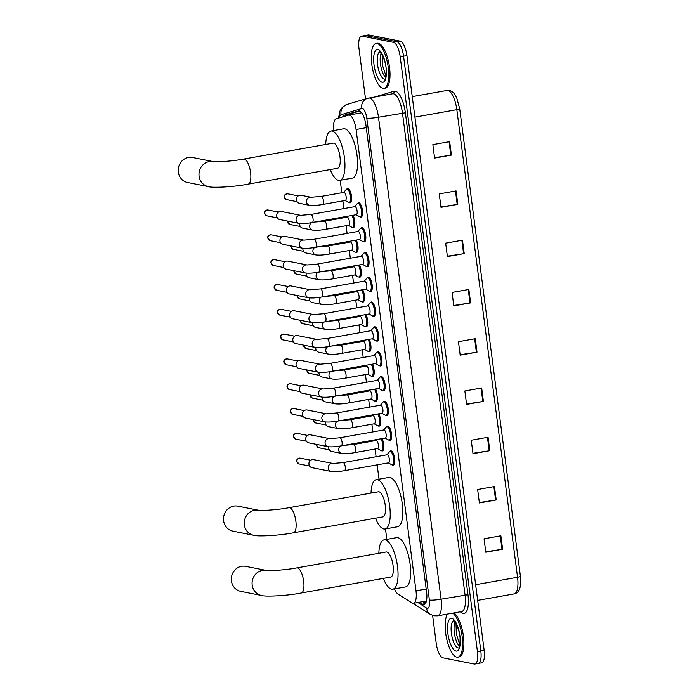 <?xml version="1.0" encoding="UTF-8"?>
<svg xmlns="http://www.w3.org/2000/svg" width="699" height="699" viewBox="0 0 699 699"><rect width="100%" height="100%" fill="white"/><g stroke="black" fill="none" stroke-linecap="round" stroke-linejoin="round"><path stroke-width="1.05" d="M382.047 438.605A7.287 2.525 79.9 0 1 383.873 446.268A7.287 2.525 79.9 0 1 382.362 450.96A7.287 2.525 79.9 0 1 382.012 450.96A7.287 2.525 79.9 0 1 381.409 450.672M378.823 413.791A7.287 2.525 79.9 0 1 380.649 421.453A7.287 2.525 79.9 0 1 379.138 426.154A7.287 2.525 79.9 0 1 378.788 426.145A7.287 2.525 79.9 0 1 378.194 425.857A6.833 2.368 79.9 0 1 377.888 425.848A6.833 2.368 79.9 0 1 377.521 425.7L374.175 423.795M375.608 388.976A7.287 2.525 79.9 0 1 377.425 396.639A7.287 2.525 79.9 0 1 375.913 401.34A7.287 2.525 79.9 0 1 375.573 401.331A7.287 2.525 79.9 0 1 374.97 401.043M372.384 364.17A7.287 2.525 79.9 0 1 374.21 371.824A7.287 2.525 79.9 0 1 372.689 376.525A7.287 2.525 79.9 0 1 372.349 376.516A7.287 2.525 79.9 0 1 371.746 376.228M369.159 339.356A7.287 2.525 79.9 0 1 370.986 347.01A7.287 2.525 79.9 0 1 369.465 351.711A7.287 2.525 79.9 0 1 369.124 351.702A7.287 2.525 79.9 0 1 368.522 351.414M365.935 314.541A7.287 2.525 79.9 0 1 367.761 322.195A7.287 2.525 79.9 0 1 366.241 326.896A7.287 2.525 79.9 0 1 365.9 326.887A7.287 2.525 79.9 0 1 365.297 326.599A6.833 2.368 79.9 0 1 365 326.59A6.833 2.368 79.9 0 1 364.633 326.45L361.287 324.537M362.711 289.727A7.287 2.525 79.9 0 1 364.537 297.39A7.287 2.525 79.9 0 1 363.026 302.082A7.287 2.525 79.9 0 1 362.676 302.073A7.287 2.525 79.9 0 1 362.073 301.785A6.833 2.368 79.9 0 1 361.776 301.776A6.833 2.368 79.9 0 1 361.409 301.636L358.063 299.731M359.487 264.912A7.287 2.525 79.9 0 1 361.313 272.575A7.287 2.525 79.9 0 1 359.802 277.267A7.287 2.525 79.9 0 1 359.452 277.267A7.287 2.525 79.9 0 1 358.858 276.97M356.272 240.098A7.287 2.525 79.9 0 1 358.089 247.761A7.287 2.525 79.9 0 1 356.577 252.453A7.287 2.525 79.9 0 1 356.228 252.453A7.287 2.525 79.9 0 1 355.634 252.164M353.047 215.283A7.287 2.525 79.9 0 1 354.874 222.946A7.287 2.525 79.9 0 1 353.353 227.638A7.287 2.525 79.9 0 1 353.012 227.638A7.287 2.525 79.9 0 1 352.41 227.35A6.833 2.368 79.9 0 1 352.113 227.341A6.833 2.368 79.9 0 1 351.737 227.192L348.39 225.288M346.791 189.088A7.287 2.525 79.9 0 1 347.578 188.485A7.287 2.525 79.9 0 1 347.927 188.494A7.287 2.525 79.9 0 1 351.422 195.694A7.287 2.525 79.9 0 1 350.129 202.832A7.287 2.525 79.9 0 1 349.788 202.824A7.287 2.525 79.9 0 1 349.185 202.535A6.833 2.368 79.9 0 1 348.888 202.527A6.833 2.368 79.9 0 1 348.513 202.378L345.175 200.473M386.765 426.67A7.287 2.525 79.9 0 1 387.552 426.067A7.287 2.525 79.9 0 1 387.901 426.075A7.287 2.525 79.9 0 1 391.396 433.275A7.287 2.525 79.9 0 1 390.103 440.414A7.287 2.525 79.9 0 1 389.762 440.405A7.287 2.525 79.9 0 1 389.16 440.117A6.833 2.368 79.9 0 1 388.862 440.108A6.833 2.368 79.9 0 1 388.495 439.959L385.149 438.055M383.55 401.855A7.287 2.525 79.9 0 1 384.336 401.252A7.287 2.525 79.9 0 1 384.677 401.261A7.287 2.525 79.9 0 1 388.181 408.469A7.287 2.525 79.9 0 1 386.888 415.599A7.287 2.525 79.9 0 1 386.538 415.59A7.287 2.525 79.9 0 1 385.935 415.302M377.268 380.361L379.749 377.416A6.833 2.368 79.9 0 1 380.352 377.041A7.287 2.525 79.9 0 1 381.112 376.438A7.287 2.525 79.9 0 1 381.453 376.446A7.287 2.525 79.9 0 1 384.957 383.655A7.287 2.525 79.9 0 1 383.664 390.785A7.287 2.525 79.9 0 1 383.314 390.776A7.287 2.525 79.9 0 1 382.72 390.488M374.044 355.546L376.525 352.602A6.833 2.368 79.9 0 1 377.128 352.226A7.287 2.525 79.9 0 1 377.888 351.623A7.287 2.525 79.9 0 1 378.229 351.632A7.287 2.525 79.9 0 1 381.733 358.84A7.287 2.525 79.9 0 1 380.439 365.97A7.287 2.525 79.9 0 1 380.09 365.961A7.287 2.525 79.9 0 1 379.496 365.673A6.833 2.368 79.9 0 1 379.199 365.664A6.833 2.368 79.9 0 1 378.823 365.525L375.477 363.62M386.931 454.804L389.422 451.86A6.833 2.368 79.9 0 1 390.016 451.475A7.287 2.525 79.9 0 1 390.776 450.881A7.287 2.525 79.9 0 1 391.125 450.89A7.287 2.525 79.9 0 1 394.62 458.09A7.287 2.525 79.9 0 1 393.327 465.228A7.287 2.525 79.9 0 1 392.987 465.219A7.287 2.525 79.9 0 1 392.384 464.931A6.833 2.368 79.9 0 1 392.087 464.922A6.833 2.368 79.9 0 1 391.72 464.774L388.373 462.869M373.878 327.42A7.287 2.525 79.9 0 1 374.664 326.817A7.287 2.525 79.9 0 1 375.014 326.817A7.287 2.525 79.9 0 1 378.509 334.026A7.287 2.525 79.9 0 1 377.215 341.156A7.287 2.525 79.9 0 1 376.875 341.156A7.287 2.525 79.9 0 1 376.272 340.859A6.833 2.368 79.9 0 1 375.975 340.85A6.833 2.368 79.9 0 1 375.599 340.71L372.252 338.805M370.653 302.606A7.287 2.525 79.9 0 1 371.44 302.003A7.287 2.525 79.9 0 1 371.789 302.003A7.287 2.525 79.9 0 1 375.284 309.211A7.287 2.525 79.9 0 1 373.991 316.341A7.287 2.525 79.9 0 1 373.65 316.341A7.287 2.525 79.9 0 1 373.048 316.053M367.429 277.791A7.287 2.525 79.9 0 1 368.216 277.188A7.287 2.525 79.9 0 1 368.565 277.188A7.287 2.525 79.9 0 1 372.06 284.397A7.287 2.525 79.9 0 1 370.767 291.527A7.287 2.525 79.9 0 1 370.426 291.527A7.287 2.525 79.9 0 1 369.823 291.238M364.214 252.977A7.287 2.525 79.9 0 1 365 252.374A7.287 2.525 79.9 0 1 365.341 252.383A7.287 2.525 79.9 0 1 368.845 259.582A7.287 2.525 79.9 0 1 367.552 266.712A7.287 2.525 79.9 0 1 367.202 266.712A7.287 2.525 79.9 0 1 366.599 266.424M360.99 228.162A7.287 2.525 79.9 0 1 361.776 227.559A7.287 2.525 79.9 0 1 362.117 227.568A7.287 2.525 79.9 0 1 365.621 234.768A7.287 2.525 79.9 0 1 364.328 241.906A7.287 2.525 79.9 0 1 363.978 241.898A7.287 2.525 79.9 0 1 363.384 241.609A6.833 2.368 79.9 0 1 363.078 241.601A6.833 2.368 79.9 0 1 362.711 241.452L359.365 239.547M357.766 203.348A7.287 2.525 79.9 0 1 358.552 202.745A7.287 2.525 79.9 0 1 358.893 202.754A7.287 2.525 79.9 0 1 362.397 209.953A7.287 2.525 79.9 0 1 361.103 217.092A7.287 2.525 79.9 0 1 360.754 217.083A7.287 2.525 79.9 0 1 360.16 216.795M394.428 588.908A13.657 4.736 -100.1 0 0 397.906 593.975L411.912 602.905A13.657 4.736 -100.1 0 0 412.794 603.281A13.657 4.736 -100.1 0 0 413.441 603.289A13.657 4.736 -100.1 0 0 415.992 590.821L356.079 129.498A13.657 4.736 -100.1 0 0 348.74 115.073A13.657 4.736 -100.1 0 0 348.556 115.117L336.193 118.821A13.657 4.736 -100.1 0 0 333.746 130.547M340.195 180.263L341.811 192.749M342.868 200.884L343.873 208.59M344.93 216.725L345.035 217.564M346.092 225.698L347.097 233.405M348.154 241.539L348.259 242.378M349.317 250.513L350.321 258.219M351.379 266.354L351.483 267.184M352.541 275.327L353.545 283.034M354.594 291.168L354.708 291.999M355.765 300.133L356.761 307.848M357.818 315.983L357.932 316.813M358.989 324.948L359.985 332.663M361.042 340.797L361.156 341.628M362.204 349.762L363.209 357.477M364.266 365.612L364.371 366.442M365.428 374.577L366.433 382.292M367.491 390.426L367.595 391.257M368.653 399.391L369.657 407.098M370.715 415.241L370.82 416.071M371.877 424.206L372.882 431.912M373.939 440.047L374.044 440.886M375.101 449.02L376.097 456.727M377.154 464.861L379.015 479.191M385.472 528.907L386.835 539.392M419.47 602.215L422.493 604.146A13.657 4.736 -100.1 0 0 423.384 604.521A13.657 4.736 -100.1 0 0 424.031 604.53A13.657 4.736 -100.1 0 0 426.582 592.062L365.961 125.357A13.657 4.736 -100.1 0 0 358.631 110.931A13.657 4.736 -100.1 0 0 358.447 110.975L344.231 115.239A13.657 4.736 -100.1 0 0 342.624 116.899M365.525 98.909L358.998 48.615A13.657 4.736 79.9 0 1 361.549 36.147A13.657 4.736 79.9 0 1 362.196 36.156L393.502 42.359A13.657 4.736 79.9 0 1 400.195 56.776L477.443 651.582A13.657 4.736 79.9 0 1 474.892 664.05A13.657 4.736 79.9 0 1 474.245 664.041L442.939 657.838A13.657 4.736 79.9 0 1 436.246 643.421L432.611 615.443M361.549 36.147L364.913 35.544A13.657 4.736 79.9 0 1 365.56 35.562L396.866 41.765A13.657 4.736 79.9 0 1 403.559 56.173L480.807 650.987A13.657 4.736 79.9 0 1 478.256 663.456A13.657 4.736 79.9 0 1 477.609 663.438M346.25 115.807A13.657 4.736 79.9 0 1 347.595 114.645L359.609 111.036M425.542 603.342L422.834 601.621M478.256 663.456L481.62 662.853A13.657 4.736 79.9 0 0 484.171 650.385L406.923 55.579A13.657 4.736 79.9 0 0 400.23 41.162L368.923 34.959A13.657 4.736 79.9 0 0 368.277 34.95L364.913 35.544A13.657 4.736 79.9 0 1 365.56 35.562L396.866 41.765A13.657 4.736 79.9 0 1 403.559 56.173L480.807 650.987A13.657 4.736 79.9 0 1 478.256 663.456L474.892 664.05M449.667 141.644L432.856 144.632L434.603 158.07L451.414 155.082L449.667 141.644M434.551 157.677L450.811 155.178A3.644 0.454 -7.4 0 0 451.414 155.082M456.071 190.914L439.252 193.903L440.999 207.341L457.81 204.344L456.071 190.914M440.947 206.948L457.207 204.449A3.644 0.454 -7.4 0 0 457.81 204.344M462.467 240.176L445.656 243.173L447.395 256.603L464.215 253.615L462.467 240.176M447.343 256.21L463.612 253.72A3.644 0.454 -7.4 0 0 464.215 253.615M468.863 289.447L452.052 292.435L453.8 305.874L470.61 302.885L468.863 289.447M453.747 305.48L470.008 302.982A3.644 0.454 -7.4 0 0 470.61 302.885M500.86 535.792L484.049 538.78L485.788 552.219L502.607 549.231L500.86 535.792M485.735 551.826L502.004 549.327A3.644 0.454 -7.4 0 0 502.607 549.231M494.464 486.521L477.644 489.51L479.392 502.948L496.211 499.96L494.464 486.521M479.339 502.555L495.6 500.056A3.644 0.454 -7.4 0 0 496.211 499.96M488.059 437.251L471.248 440.248L472.996 453.677L489.807 450.689L488.059 437.251M472.943 453.284L489.204 450.794A3.644 0.454 -7.4 0 0 489.807 450.689M481.663 387.989L464.852 390.977L466.591 404.415L483.411 401.418L481.663 387.989M466.539 404.022L482.808 401.523A3.644 0.454 -7.4 0 0 483.411 401.418M475.268 338.718L458.448 341.706L460.195 355.144L477.006 352.156L475.268 338.718M460.143 354.751L476.403 352.252A3.644 0.454 -7.4 0 0 477.006 352.156M452.725 613.145A22.761 7.899 79.9 0 1 462.231 637.156A22.761 7.899 79.9 0 1 457.889 657.147A22.761 7.899 79.9 0 1 456.805 657.13A22.761 7.899 79.9 0 1 446.574 638.405A22.761 7.899 79.9 0 1 447.552 614.063M453.992 612.918A22.761 7.899 79.9 0 1 463.498 636.938A22.761 7.899 79.9 0 1 459.147 656.92L457.889 657.147M245.664 566.347A12.748 11.848 101.2 0 0 231.421 580.939A12.748 11.848 101.2 0 0 240.709 591.354L261.478 595.469A12.748 11.848 -78.8 0 1 252.182 585.054A12.748 11.848 -78.8 0 1 266.415 570.454L245.664 566.347M296.83 567.885A12.748 4.421 -100.1 0 1 297.433 567.894A12.748 4.421 -100.1 0 1 303.681 581.35A12.748 4.421 -100.1 0 1 301.295 592.988L390.671 577.086A12.748 4.421 -100.1 0 0 392.934 564.609A12.748 4.421 -100.1 0 0 386.809 552A12.748 4.421 -100.1 0 0 386.206 551.992L296.83 567.885C285.148 570.201 267.7 571.057 266.406 570.454L266.433 570.463M378.841 553.293A25.042 8.685 79.9 0 1 384.057 539.881A25.042 8.685 79.9 0 1 385.236 539.908A25.042 8.685 79.9 0 1 397.268 564.678A25.042 8.685 79.9 0 1 392.821 589.187A25.042 8.685 79.9 0 1 391.641 589.17A25.042 8.685 79.9 0 1 383.305 578.396M384.057 539.881L396.665 537.645A25.042 8.685 79.9 0 1 397.853 537.662A25.042 8.685 79.9 0 1 409.876 562.433A25.042 8.685 79.9 0 1 405.437 586.95L392.821 589.187M237.843 506.146A12.748 11.848 101.2 0 0 223.601 520.746A12.748 11.848 101.2 0 0 232.889 531.153L253.658 535.268A12.748 11.848 -78.8 0 1 244.362 524.862A12.748 11.848 -78.8 0 1 258.595 510.261L237.843 506.146M289.01 507.684A12.748 4.421 -100.1 0 1 289.613 507.692A12.748 4.421 -100.1 0 1 295.86 521.148A12.748 4.421 -100.1 0 1 293.475 532.787L382.851 516.893A12.748 4.421 -100.1 0 0 385.114 504.407A12.748 4.421 -100.1 0 0 378.989 491.799A12.748 4.421 -100.1 0 0 378.386 491.79L289.01 507.684C277.328 509.999 259.879 510.855 258.595 510.261L258.613 510.261M371.029 493.101A25.042 8.685 79.9 0 1 376.237 479.689A25.042 8.685 79.9 0 1 377.416 479.706A25.042 8.685 79.9 0 1 389.448 504.477A25.042 8.685 79.9 0 1 385 528.994A25.042 8.685 79.9 0 1 383.821 528.977A25.042 8.685 79.9 0 1 375.494 518.204M376.237 479.689L388.845 477.443A25.042 8.685 79.9 0 1 390.033 477.461A25.042 8.685 79.9 0 1 402.056 502.231A25.042 8.685 79.9 0 1 397.617 526.749L385 528.994M192.566 157.502A12.748 11.848 101.2 0 0 178.315 172.103A12.748 11.848 101.2 0 0 187.612 182.518L208.372 186.624A12.748 11.848 -78.8 0 1 199.084 176.218A12.748 11.848 -78.8 0 1 213.317 161.618L192.566 157.502M243.733 159.049A12.748 4.421 -100.1 0 1 244.335 159.057A12.748 4.421 -100.1 0 1 250.574 172.513A12.748 4.421 -100.1 0 1 248.197 184.143L337.573 168.249A12.748 4.421 -100.1 0 0 339.836 155.772A12.748 4.421 -100.1 0 0 333.711 143.155A12.748 4.421 -100.1 0 0 333.108 143.146L243.733 159.049C232.051 161.364 214.602 162.212 213.309 161.618L213.326 161.618M325.743 144.457A25.042 8.685 79.9 0 1 330.95 131.045A25.042 8.685 79.9 0 1 332.139 131.062A25.042 8.685 79.9 0 1 344.17 155.833A25.042 8.685 79.9 0 1 339.723 180.351A25.042 8.685 79.9 0 1 338.534 180.333A25.042 8.685 79.9 0 1 330.208 169.56M330.95 131.045L343.567 128.799A25.042 8.685 79.9 0 1 344.747 128.817A25.042 8.685 79.9 0 1 356.778 153.588A25.042 8.685 79.9 0 1 352.34 178.105L339.723 180.351M377.111 43.513A22.761 7.899 79.9 0 1 388.05 66.029A22.761 7.899 79.9 0 1 384.004 88.319A22.761 7.899 79.9 0 1 382.93 88.301A22.761 7.899 79.9 0 1 371.999 65.785A22.761 7.899 79.9 0 1 376.036 43.495A22.761 7.899 79.9 0 1 377.111 43.513M376.036 43.495L377.294 43.268A22.761 7.899 79.9 0 1 378.377 43.286A22.761 7.899 79.9 0 1 389.308 65.811A22.761 7.899 79.9 0 1 385.271 88.091L384.004 88.319M386.949 454.839A4.098 1.424 79.9 0 1 387.132 454.769A4.098 1.424 79.9 0 1 387.325 454.769A4.098 1.424 79.9 0 1 389.299 458.824A4.098 1.424 79.9 0 1 388.565 462.834L344.511 470.672A4.098 1.424 79.9 0 0 345.245 466.679A4.098 1.424 79.9 0 0 343.27 462.607A4.098 1.424 79.9 0 0 343.078 462.607L332.881 463.463L313.536 459.627A4.098 3.81 -78.8 0 0 308.958 464.319A4.098 3.81 -78.8 0 0 311.946 467.666L331.291 471.502A4.098 3.81 -78.8 0 1 328.277 467.902A4.098 3.81 -78.8 0 1 332.89 463.463L332.881 463.463M391.728 451.178L390.016 451.475A6.833 2.368 79.9 0 1 390.339 451.484A6.833 2.368 79.9 0 1 393.624 458.238A6.833 2.368 79.9 0 1 392.41 464.922L394.114 464.625M383.725 430.025A4.098 1.424 79.9 0 1 383.908 429.955A4.098 1.424 79.9 0 1 384.101 429.955A4.098 1.424 79.9 0 1 386.075 434.009A4.098 1.424 79.9 0 1 385.341 438.02L341.287 445.857A4.098 1.424 79.9 0 0 342.021 441.864A4.098 1.424 79.9 0 0 340.046 437.792A4.098 1.424 79.9 0 0 339.854 437.792L329.657 438.649L310.321 434.813A4.098 3.81 -78.8 0 0 305.734 439.505A4.098 3.81 -78.8 0 0 308.722 442.851L328.067 446.687A4.098 3.81 -78.8 0 1 325.061 443.087A4.098 3.81 -78.8 0 1 329.666 438.649L329.657 438.649M383.716 429.99L386.197 427.045A6.833 2.368 79.9 0 1 386.792 426.661A6.833 2.368 79.9 0 1 387.115 426.67A6.833 2.368 79.9 0 1 390.4 433.424A6.833 2.368 79.9 0 1 389.186 440.108L390.89 439.811M380.509 405.21A4.098 1.424 79.9 0 1 380.684 405.14A4.098 1.424 79.9 0 1 380.885 405.14A4.098 1.424 79.9 0 1 382.851 409.195A4.098 1.424 79.9 0 1 382.126 413.205L338.063 421.043A4.098 1.424 79.9 0 0 338.797 417.05A4.098 1.424 79.9 0 0 336.822 412.978A4.098 1.424 79.9 0 0 336.63 412.978L326.433 413.834L307.097 409.998A4.098 3.81 -78.8 0 0 302.518 414.69A4.098 3.81 -78.8 0 0 305.498 418.037L324.852 421.873A4.098 3.81 -78.8 0 1 321.837 418.273A4.098 3.81 -78.8 0 1 326.442 413.834L326.433 413.834M380.492 405.175L382.973 402.231A6.833 2.368 79.9 0 1 383.576 401.855A6.833 2.368 79.9 0 1 383.9 401.855A6.833 2.368 79.9 0 1 387.176 408.609A6.833 2.368 79.9 0 1 385.962 415.302A6.833 2.368 79.9 0 1 385.638 415.293A6.833 2.368 79.9 0 1 385.271 415.154L381.925 413.24M377.285 380.396A4.098 1.424 79.9 0 1 377.469 380.326A4.098 1.424 79.9 0 1 377.661 380.326A4.098 1.424 79.9 0 1 379.627 384.38A4.098 1.424 79.9 0 1 378.902 388.391L334.838 396.228A4.098 1.424 79.9 0 0 335.572 392.235A4.098 1.424 79.9 0 0 333.598 388.163A4.098 1.424 79.9 0 0 333.406 388.163L323.218 389.02L303.873 385.184A4.098 3.81 -78.8 0 0 299.294 389.876A4.098 3.81 -78.8 0 0 302.283 393.222L321.627 397.058A4.098 3.81 -78.8 0 1 318.613 393.458A4.098 3.81 -78.8 0 1 323.218 389.02L323.218 389.02M382.056 376.735L380.352 377.041A6.833 2.368 79.9 0 1 380.675 377.041A6.833 2.368 79.9 0 1 383.952 383.803A6.833 2.368 79.9 0 1 382.737 390.488A6.833 2.368 79.9 0 1 382.414 390.479A6.833 2.368 79.9 0 1 382.047 390.339L378.701 388.426M374.061 355.581A4.098 1.424 79.9 0 1 374.245 355.511A4.098 1.424 79.9 0 1 374.437 355.511A4.098 1.424 79.9 0 1 376.403 359.566A4.098 1.424 79.9 0 1 375.678 363.576L331.623 371.414A4.098 1.424 79.9 0 0 332.348 367.421A4.098 1.424 79.9 0 0 330.382 363.349A4.098 1.424 79.9 0 0 330.181 363.349L319.993 364.205L300.649 360.369A4.098 3.81 -78.8 0 0 296.07 365.061A4.098 3.81 -78.8 0 0 299.058 368.408L318.403 372.244A4.098 3.81 -78.8 0 1 315.389 368.644A4.098 3.81 -78.8 0 1 319.993 364.205L319.993 364.205M378.832 351.92L377.128 352.226A6.833 2.368 79.9 0 1 377.451 352.226A6.833 2.368 79.9 0 1 380.728 358.989A6.833 2.368 79.9 0 1 379.522 365.673L381.226 365.367M370.837 330.767A4.098 1.424 79.9 0 1 371.02 330.697A4.098 1.424 79.9 0 1 371.213 330.706A4.098 1.424 79.9 0 1 373.179 334.751A4.098 1.424 79.9 0 1 372.453 338.77L328.399 346.599A4.098 1.424 79.9 0 0 329.124 342.606A4.098 1.424 79.9 0 0 327.158 338.534A4.098 1.424 79.9 0 0 326.966 338.534L316.769 339.391L297.424 335.564A4.098 3.81 -78.8 0 0 292.846 340.256A4.098 3.81 -78.8 0 0 295.834 343.602L315.179 347.429A4.098 3.81 -78.8 0 1 312.165 343.829A4.098 3.81 -78.8 0 1 316.769 339.391L316.769 339.391M370.82 330.732L373.301 327.787A6.833 2.368 79.9 0 1 373.904 327.412A6.833 2.368 79.9 0 1 374.227 327.42A6.833 2.368 79.9 0 1 377.504 334.174A6.833 2.368 79.9 0 1 376.298 340.859L378.002 340.553M367.613 305.952A4.098 1.424 79.9 0 1 367.796 305.882A4.098 1.424 79.9 0 1 367.989 305.891A4.098 1.424 79.9 0 1 369.954 309.945A4.098 1.424 79.9 0 1 369.229 313.956L325.175 321.793A4.098 1.424 79.9 0 0 325.9 317.792A4.098 1.424 79.9 0 0 323.934 313.729A4.098 1.424 79.9 0 0 323.742 313.72L313.545 314.576L294.2 310.749A4.098 3.81 -78.8 0 0 289.622 315.441A4.098 3.81 -78.8 0 0 292.61 318.788L311.955 322.615A4.098 3.81 -78.8 0 1 308.941 319.015A4.098 3.81 -78.8 0 1 313.554 314.576L313.545 314.576M367.595 305.917L370.086 302.973A6.833 2.368 79.9 0 1 370.68 302.597A6.833 2.368 79.9 0 1 371.003 302.606A6.833 2.368 79.9 0 1 374.288 309.36A6.833 2.368 79.9 0 1 373.074 316.044A6.833 2.368 79.9 0 1 372.75 316.035A6.833 2.368 79.9 0 1 372.375 315.896L369.037 313.991M364.389 281.138A4.098 1.424 79.9 0 1 364.572 281.068A4.098 1.424 79.9 0 1 364.764 281.077A4.098 1.424 79.9 0 1 366.739 285.131A4.098 1.424 79.9 0 1 366.005 289.141L321.951 296.979A4.098 1.424 79.9 0 0 322.685 292.986A4.098 1.424 79.9 0 0 320.71 288.914A4.098 1.424 79.9 0 0 320.518 288.905L310.321 289.762L290.985 285.935A4.098 3.81 -78.8 0 0 286.398 290.627A4.098 3.81 -78.8 0 0 289.386 293.973L308.731 297.8A4.098 3.81 -78.8 0 1 305.725 294.2A4.098 3.81 -78.8 0 1 310.33 289.762L310.321 289.762M364.38 281.103L366.861 278.167A6.833 2.368 79.9 0 1 367.456 277.783A6.833 2.368 79.9 0 1 367.779 277.791A6.833 2.368 79.9 0 1 371.064 284.545A6.833 2.368 79.9 0 1 369.85 291.23A6.833 2.368 79.9 0 1 369.526 291.23A6.833 2.368 79.9 0 1 369.159 291.081L365.813 289.176M362.589 264.362L365.935 266.267A6.833 2.368 79.9 0 0 366.302 266.415A6.833 2.368 79.9 0 0 366.626 266.415A6.833 2.368 79.9 0 0 367.84 259.731A6.833 2.368 79.9 0 0 364.563 252.977A6.833 2.368 79.9 0 0 364.24 252.968A6.833 2.368 79.9 0 0 363.637 253.353L361.156 256.297A4.098 1.424 79.9 0 1 361.348 256.262A4.098 1.424 79.9 0 1 361.549 256.262A4.098 1.424 79.9 0 1 363.515 260.316A4.098 1.424 79.9 0 1 362.79 264.327L318.727 272.164A4.098 1.424 79.9 0 0 319.46 268.171A4.098 1.424 79.9 0 0 317.486 264.1A4.098 1.424 79.9 0 0 317.294 264.091L307.106 264.956L287.761 261.12A4.098 3.81 -78.8 0 0 283.182 265.812A4.098 3.81 -78.8 0 0 286.162 269.159L305.515 272.994A4.098 3.81 -78.8 0 1 302.501 269.386A4.098 3.81 -78.8 0 1 307.106 264.956M365.114 241.304L363.401 241.601A6.833 2.368 79.9 0 0 364.616 234.916A6.833 2.368 79.9 0 0 361.339 228.162A6.833 2.368 79.9 0 0 361.016 228.154A6.833 2.368 79.9 0 0 360.413 228.538L357.932 231.483A4.098 1.424 79.9 0 1 358.133 231.448A4.098 1.424 79.9 0 1 358.325 231.448A4.098 1.424 79.9 0 1 360.291 235.502A4.098 1.424 79.9 0 1 359.566 239.512L315.502 247.35A4.098 1.424 79.9 0 0 316.236 243.357A4.098 1.424 79.9 0 0 314.262 239.285A4.098 1.424 79.9 0 0 314.069 239.285L303.882 240.141L284.537 236.306A4.098 3.81 -78.8 0 0 279.958 240.998A4.098 3.81 -78.8 0 0 282.946 244.344L302.291 248.18A4.098 3.81 -78.8 0 1 299.277 244.58A4.098 3.81 -78.8 0 1 303.882 240.141L303.882 240.141M354.725 206.703A4.098 1.424 79.9 0 1 354.909 206.633A4.098 1.424 79.9 0 1 355.101 206.633A4.098 1.424 79.9 0 1 357.067 210.687A4.098 1.424 79.9 0 1 356.341 214.698L312.287 222.535A4.098 1.424 79.9 0 0 313.012 218.542A4.098 1.424 79.9 0 0 311.046 214.471A4.098 1.424 79.9 0 0 310.845 214.471L300.657 215.327L281.313 211.491A4.098 3.81 -78.8 0 0 276.734 216.183A4.098 3.81 -78.8 0 0 279.722 219.53L299.067 223.365A4.098 3.81 -78.8 0 1 296.053 219.766A4.098 3.81 -78.8 0 1 300.657 215.327L300.657 215.327M354.708 206.668L357.189 203.724A6.833 2.368 79.9 0 1 357.792 203.348A6.833 2.368 79.9 0 1 358.115 203.348A6.833 2.368 79.9 0 1 361.392 210.102A6.833 2.368 79.9 0 1 360.186 216.795A6.833 2.368 79.9 0 1 359.863 216.786A6.833 2.368 79.9 0 1 359.487 216.646L356.141 214.733M375.983 440.571A4.098 1.424 79.9 0 1 376.158 440.501A4.098 1.424 79.9 0 1 376.359 440.51A4.098 1.424 79.9 0 1 378.325 444.564A4.098 1.424 79.9 0 1 377.6 448.575L354.9 452.611A4.098 1.424 79.9 0 0 355.625 448.618A4.098 1.424 79.9 0 0 353.65 444.547A4.098 1.424 79.9 0 0 353.458 444.547L343.27 445.403M380.99 438.797A6.833 2.368 79.9 0 1 382.851 446.058A6.833 2.368 79.9 0 1 381.436 450.663A6.833 2.368 79.9 0 1 381.112 450.663A6.833 2.368 79.9 0 1 380.745 450.514L377.399 448.609M340.474 445.997A4.098 3.81 -78.8 0 0 341.68 453.441L331.693 451.458A4.098 3.81 -78.8 0 1 328.74 446.792M372.759 415.765A4.098 1.424 79.9 0 1 372.943 415.695A4.098 1.424 79.9 0 1 373.135 415.695A4.098 1.424 79.9 0 1 375.101 419.75A4.098 1.424 79.9 0 1 374.376 423.76L351.676 427.797A4.098 1.424 79.9 0 0 352.401 423.804A4.098 1.424 79.9 0 0 350.435 419.732A4.098 1.424 79.9 0 0 350.234 419.732L340.046 420.588M377.766 413.983A6.833 2.368 79.9 0 1 379.627 421.244A6.833 2.368 79.9 0 1 378.211 425.848L379.924 425.551M337.259 421.182A4.098 3.81 -78.8 0 0 338.456 428.627L328.469 426.643A4.098 3.81 -78.8 0 1 325.516 421.978M369.535 390.951A4.098 1.424 79.9 0 1 369.719 390.881A4.098 1.424 79.9 0 1 369.911 390.881A4.098 1.424 79.9 0 1 371.877 394.935A4.098 1.424 79.9 0 1 371.152 398.946L348.452 402.982A4.098 1.424 79.9 0 0 349.177 398.989A4.098 1.424 79.9 0 0 347.211 394.918A4.098 1.424 79.9 0 0 347.019 394.918L336.822 395.774M374.542 389.168A6.833 2.368 79.9 0 1 376.403 396.429A6.833 2.368 79.9 0 1 374.996 401.034A6.833 2.368 79.9 0 1 374.673 401.034A6.833 2.368 79.9 0 1 374.297 400.885L370.951 398.98M334.035 396.368A4.098 3.81 -78.8 0 0 335.232 403.812L325.245 401.838A4.098 3.81 -78.8 0 1 322.291 397.163M366.311 366.136A4.098 1.424 79.9 0 1 366.494 366.066A4.098 1.424 79.9 0 1 366.687 366.066A4.098 1.424 79.9 0 1 368.653 370.121A4.098 1.424 79.9 0 1 367.927 374.131L345.227 378.168A4.098 1.424 79.9 0 0 345.961 374.175A4.098 1.424 79.9 0 0 343.987 370.103A4.098 1.424 79.9 0 0 343.794 370.103L333.598 370.959M371.326 364.354A6.833 2.368 79.9 0 1 373.187 371.623A6.833 2.368 79.9 0 1 371.772 376.228A6.833 2.368 79.9 0 1 371.449 376.219A6.833 2.368 79.9 0 1 371.073 376.079L367.726 374.166M330.81 371.553A4.098 3.81 -78.8 0 0 332.008 378.998L322.021 377.023A4.098 3.81 -78.8 0 1 319.067 372.349M363.087 341.322A4.098 1.424 79.9 0 1 363.27 341.252A4.098 1.424 79.9 0 1 363.463 341.252A4.098 1.424 79.9 0 1 365.437 345.306A4.098 1.424 79.9 0 1 364.703 349.317L342.003 353.353A4.098 1.424 79.9 0 0 342.737 349.36A4.098 1.424 79.9 0 0 340.762 345.289A4.098 1.424 79.9 0 0 340.57 345.289L330.374 346.145M368.102 339.539A6.833 2.368 79.9 0 1 369.963 346.809A6.833 2.368 79.9 0 1 368.548 351.414A6.833 2.368 79.9 0 1 368.224 351.405A6.833 2.368 79.9 0 1 367.857 351.265L364.511 349.351M327.586 346.739A4.098 3.81 -78.8 0 0 328.783 354.183L318.805 352.209A4.098 3.81 -78.8 0 1 315.843 347.534M359.863 316.507A4.098 1.424 79.9 0 1 360.046 316.437A4.098 1.424 79.9 0 1 360.238 316.437A4.098 1.424 79.9 0 1 362.213 320.492A4.098 1.424 79.9 0 1 361.479 324.502L338.779 328.547A4.098 1.424 79.9 0 0 339.513 324.546A4.098 1.424 79.9 0 0 337.538 320.483A4.098 1.424 79.9 0 0 337.346 320.474L327.149 321.33M364.878 314.725A6.833 2.368 79.9 0 1 366.739 321.994A6.833 2.368 79.9 0 1 365.324 326.599L367.027 326.293M324.362 321.924A4.098 3.81 -78.8 0 0 325.568 329.369L315.581 327.394A4.098 3.81 -78.8 0 1 312.619 322.72M356.647 291.693A4.098 1.424 79.9 0 1 356.822 291.623A4.098 1.424 79.9 0 1 357.023 291.632A4.098 1.424 79.9 0 1 358.989 295.677A4.098 1.424 79.9 0 1 358.264 299.696L335.555 303.733A4.098 1.424 79.9 0 0 336.289 299.74A4.098 1.424 79.9 0 0 334.314 295.668A4.098 1.424 79.9 0 0 334.122 295.66L323.934 296.516M361.654 289.919A6.833 2.368 79.9 0 1 363.515 297.18A6.833 2.368 79.9 0 1 362.099 301.785L363.812 301.479M321.138 297.119A4.098 3.81 -78.8 0 0 322.344 304.554L312.357 302.58A4.098 3.81 -78.8 0 1 309.404 297.905M353.423 266.878A4.098 1.424 79.9 0 1 353.607 266.808A4.098 1.424 79.9 0 1 353.799 266.817A4.098 1.424 79.9 0 1 355.765 270.871A4.098 1.424 79.9 0 1 355.04 274.882L332.34 278.918A4.098 1.424 79.9 0 0 333.065 274.925A4.098 1.424 79.9 0 0 331.099 270.854A4.098 1.424 79.9 0 0 330.898 270.845L320.71 271.701M358.43 265.104A6.833 2.368 79.9 0 1 360.291 272.365A6.833 2.368 79.9 0 1 358.875 276.97A6.833 2.368 79.9 0 1 358.552 276.961A6.833 2.368 79.9 0 1 358.185 276.821L354.839 274.917M317.923 272.304A4.098 3.81 -78.8 0 0 319.12 279.749L309.133 277.765A4.098 3.81 -78.8 0 1 306.179 273.099M350.199 242.064A4.098 1.424 79.9 0 1 350.382 241.994A4.098 1.424 79.9 0 1 350.575 242.003A4.098 1.424 79.9 0 1 352.541 246.057A4.098 1.424 79.9 0 1 351.815 250.067L329.115 254.104A4.098 1.424 79.9 0 0 329.841 250.111A4.098 1.424 79.9 0 0 327.875 246.039A4.098 1.424 79.9 0 0 327.682 246.039L317.486 246.896M355.206 240.29A6.833 2.368 79.9 0 1 357.067 247.551A6.833 2.368 79.9 0 1 355.66 252.156A6.833 2.368 79.9 0 1 355.337 252.156A6.833 2.368 79.9 0 1 354.961 252.007L351.614 250.102M314.699 247.49A4.098 3.81 -78.8 0 0 315.896 254.934L305.909 252.951A4.098 3.81 -78.8 0 1 302.955 248.285M346.975 217.258A4.098 1.424 79.9 0 1 347.158 217.188A4.098 1.424 79.9 0 1 347.351 217.188A4.098 1.424 79.9 0 1 349.317 221.242A4.098 1.424 79.9 0 1 348.591 225.253L325.891 229.289A4.098 1.424 79.9 0 0 326.616 225.296A4.098 1.424 79.9 0 0 324.651 221.225A4.098 1.424 79.9 0 0 324.458 221.225L314.262 222.081M351.99 215.475A6.833 2.368 79.9 0 1 353.851 222.736A6.833 2.368 79.9 0 1 352.436 227.341L354.14 227.044M311.474 222.675A4.098 3.81 -78.8 0 0 312.671 230.12L302.684 228.136A4.098 3.81 -78.8 0 1 299.731 223.47M343.751 192.443A4.098 1.424 79.9 0 1 343.934 192.374A4.098 1.424 79.9 0 1 344.126 192.374A4.098 1.424 79.9 0 1 346.092 196.428A4.098 1.424 79.9 0 1 345.367 200.438L322.667 204.475A4.098 1.424 79.9 0 0 323.401 200.482A4.098 1.424 79.9 0 0 321.426 196.41A4.098 1.424 79.9 0 0 321.234 196.41L311.038 197.267L301.059 195.283A4.098 3.81 -78.8 0 0 296.446 199.276A4.098 3.81 -78.8 0 0 299.469 203.322L309.447 205.305A4.098 3.81 -78.8 0 1 309.727 197.258A4.098 3.81 -78.8 0 1 311.046 197.267L311.038 197.267M343.733 192.408L346.223 189.464A6.833 2.368 79.9 0 1 346.818 189.08A6.833 2.368 79.9 0 1 347.141 189.088A6.833 2.368 79.9 0 1 350.426 195.842A6.833 2.368 79.9 0 1 349.212 202.527L350.915 202.229M348.137 114.479A13.657 12.8 73.3 0 0 347.796 115.344M426.18 589.004L415.992 590.821M366.267 127.69L356.079 129.498M417.88 602.494L426.661 608.095A9.104 3.163 -100.1 0 0 427.246 608.34A9.104 3.163 -100.1 0 0 429.378 600.039L366.792 118.105A9.104 3.163 -100.1 0 0 362.327 108.494A9.104 3.163 -100.1 0 0 361.776 108.511L341.068 114.723A9.104 3.163 -100.1 0 0 339.434 117.851M392.672 93.762L367.569 98.297A9.104 8.537 73.3 0 1 368.469 98.078A18.209 6.317 79.9 0 1 368.714 98.026A18.209 6.317 79.9 0 1 369.57 98.035A18.209 6.317 79.9 0 1 378.491 117.257L441.086 599.192A18.209 6.317 79.9 0 1 437.679 615.819L461.646 611.555A18.209 6.317 -100.1 0 0 465.045 594.936L402.458 112.993A18.209 6.317 -100.1 0 0 393.537 93.771A18.209 6.317 -100.1 0 0 392.672 93.762A2.28 2.132 -106.7 0 0 394.096 91.211A20.489 7.104 79.9 0 1 405.385 112.784L467.972 594.727L441.086 599.192A9.104 1.145 172.6 0 1 429.378 600.039M341.068 114.723A9.104 8.537 73.3 0 1 346.861 104.501L367.569 98.297A9.104 8.537 73.3 0 0 361.776 108.511M467.972 594.727A20.489 7.104 79.9 0 1 463.175 613.407A20.489 7.104 79.9 0 1 461.847 612.848L460.222 611.808M375.276 96.855L394.096 91.211M477.443 651.582L484.171 650.385M400.195 56.776L406.923 55.579M393.502 42.359L400.23 41.162M362.196 36.156L368.923 34.959M366.792 118.105A9.104 1.145 172.6 0 0 378.491 117.257L405.385 112.784M461.34 611.608A2.28 2.036 -57.5 0 1 461.847 612.848M426.661 608.095A9.104 8.135 122.5 0 0 430.173 614.272L412.96 603.307M425.333 603.639L422.493 604.146M347.595 114.645L344.231 115.239M475.643 584.722L517.557 577.269A4.552 0.568 -7.4 0 0 520.423 576.36C521.69 590.716 517.548 593.101 514.158 593.897A18.209 6.317 -100.1 0 0 517.557 577.269L456.831 109.664A18.209 6.317 -100.1 0 0 447.045 90.433C450.156 90.25 452.55 91.333 454.236 93.675L456.727 97.86L459.697 108.756A4.552 0.568 172.6 0 1 456.831 109.664L414.909 117.117M459.68 108.712A4.552 0.568 172.6 0 1 459.697 108.756L520.423 576.36A4.552 0.568 -7.4 0 0 520.406 576.317M474.665 338.823L476.403 352.252M481.061 388.094L482.808 401.523M487.456 437.364L489.204 450.794M493.861 486.626L495.6 500.056M500.257 535.897L502.004 549.327M468.26 289.552L470.008 302.982M461.864 240.29L463.612 253.72M455.468 191.019L457.207 204.449M449.064 141.748L450.811 155.178M458.693 647.973A13.875 4.814 79.9 0 1 458.195 647.938A13.875 4.814 79.9 0 1 451.563 634.447A13.875 4.814 79.9 0 1 453.834 620.66M451.772 618.397A16.61 5.758 79.9 0 1 459.907 635.924A16.61 5.758 79.9 0 1 456.019 651.075A16.61 5.758 79.9 0 1 447.884 633.547A16.61 5.758 79.9 0 1 451.772 618.397M459.426 646.374A13.875 4.814 79.9 0 1 454.621 634.605A13.875 4.814 79.9 0 1 455.075 621.909M384.808 79.144A13.875 4.814 79.9 0 1 384.319 79.109A13.875 4.814 79.9 0 1 377.687 65.619A13.875 4.814 79.9 0 1 379.95 51.831M377.897 49.568A16.61 5.758 79.9 0 1 386.031 67.095A16.61 5.758 79.9 0 1 382.143 82.246A16.61 5.758 79.9 0 1 374.009 64.719A16.61 5.758 79.9 0 1 377.897 49.568M385.551 77.545A13.875 4.814 79.9 0 1 380.745 65.776A13.875 4.814 79.9 0 1 381.2 53.08M300.238 458.151C297.547 458.492 296.376 459.584 296.726 461.436L299.085 463.961A2.962 2.752 -78.8 0 1 296.926 461.541A2.962 2.752 -78.8 0 1 300.238 458.151L310.732 460.23M297.014 433.336C294.323 433.677 293.152 434.778 293.501 436.622L295.86 439.147A2.962 2.752 -78.8 0 1 293.702 436.726A2.962 2.752 -78.8 0 1 297.014 433.336L307.516 435.416M293.79 408.522C291.099 408.863 289.928 409.964 290.277 411.807L292.636 414.332A2.962 2.752 -78.8 0 1 290.478 411.912A2.962 2.752 -78.8 0 1 293.79 408.522L304.292 410.601M290.566 383.707C287.874 384.057 286.704 385.149 287.053 386.993L289.412 389.518A2.962 2.752 -78.8 0 1 287.263 387.097A2.962 2.752 -78.8 0 1 290.566 383.707L301.068 385.796M287.341 358.902C284.65 359.242 283.479 360.334 283.838 362.178L286.197 364.703A2.962 2.752 -78.8 0 1 284.039 362.283A2.962 2.752 -78.8 0 1 287.341 358.902L297.844 360.981M284.117 334.087C281.426 334.428 280.264 335.52 280.614 337.372L282.973 339.889A2.962 2.752 -78.8 0 1 280.815 337.477A2.962 2.752 -78.8 0 1 284.117 334.087L294.62 336.167M280.902 309.273C278.211 309.613 277.04 310.706 277.389 312.558L279.749 315.074A2.962 2.752 -78.8 0 1 277.59 312.663A2.962 2.752 -78.8 0 1 280.902 309.273L291.396 311.352M277.678 284.458C274.987 284.799 273.816 285.891 274.165 287.743L276.524 290.26A2.962 2.752 -78.8 0 1 274.366 287.848A2.962 2.752 -78.8 0 1 277.678 284.458L288.18 286.538M274.454 259.644C271.762 259.984 270.592 261.077 270.941 262.929L273.3 265.445A2.962 2.752 -78.8 0 1 271.142 263.034A2.962 2.752 -78.8 0 1 274.454 259.644L284.956 261.723M271.229 234.829C268.538 235.17 267.368 236.271 267.717 238.114L270.076 240.639A2.962 2.752 -78.8 0 1 267.927 238.219A2.962 2.752 -78.8 0 1 271.229 234.829L281.732 236.909M268.005 210.015C265.314 210.355 264.143 211.456 264.502 213.3L266.861 215.825A2.962 2.752 -78.8 0 1 264.703 213.405A2.962 2.752 -78.8 0 1 268.005 210.015L278.508 212.094M316.481 444.389L316.472 445.228L318.831 447.753A2.962 2.752 -78.8 0 1 316.682 444.433M313.257 419.575L313.248 420.414L315.607 422.939A2.962 2.752 -78.8 0 1 313.467 419.618M310.033 394.76L310.024 395.599L312.383 398.124A2.962 2.752 -78.8 0 1 310.242 394.804M306.809 369.946L306.8 370.793L309.159 373.31A2.962 2.752 -78.8 0 1 307.018 369.989M303.593 345.131L303.576 345.979L305.935 348.495A2.962 2.752 -78.8 0 1 303.794 345.175M300.369 320.325L300.352 321.164L302.719 323.681A2.962 2.752 -78.8 0 1 300.57 320.36M297.145 295.511L297.136 296.35L299.495 298.875A2.962 2.752 -78.8 0 1 297.346 295.546M293.921 270.696L293.912 271.535L296.271 274.06A2.962 2.752 -78.8 0 1 294.13 270.731M290.697 245.882L290.688 246.721L293.047 249.246A2.962 2.752 -78.8 0 1 290.906 245.926M287.472 221.067L287.464 221.906L289.823 224.431A2.962 2.752 -78.8 0 1 287.682 221.111M287.752 193.815C285.061 194.156 283.89 195.248 284.24 197.092L286.599 199.617A2.962 2.752 -78.8 0 1 284.441 197.197A2.962 2.752 -78.8 0 1 287.752 193.815L298.255 195.895M424.214 601.367L425.971 602.494M347.176 114.828L346.791 115.65M426.442 600.974L413.441 603.289M361.654 112.775L348.74 115.073M430.173 614.272L433.887 615.775L437.679 615.819M346.861 104.501L342.632 106.982L340.719 109.411L339.627 111.77L338.596 118.105M447.045 90.433L412.253 96.619M514.158 593.897L477.679 600.38M458.85 647.947L458.623 648.034C458.334 647.536 459.645 649.712 460.056 640.24C460.615 629.921 453.223 618.099 453.747 620.625L453.765 620.625M459.793 644.705L456.342 634.089L455.993 623.351M301.295 592.988C285.419 596.09 264.301 596.763 261.478 595.469M293.475 532.787C277.599 535.888 256.489 536.561 253.658 535.268M248.197 184.143C232.321 187.245 211.203 187.917 208.372 186.624M384.974 79.118L384.747 79.205C384.45 78.707 385.769 80.883 386.18 71.412C386.739 61.093 379.347 49.271 379.872 51.796L379.889 51.796M385.918 75.876L382.467 65.26L382.117 54.522M331.291 471.502C334.638 471.904 339.041 471.633 344.511 470.672M387.132 454.769L343.078 462.607M299.085 463.961L309.587 466.041M328.067 446.687C331.413 447.098 335.817 446.818 341.287 445.857M383.908 429.955L339.854 437.792M386.792 426.661L388.504 426.364M295.86 439.147L306.363 441.226M324.852 421.873C328.189 422.283 332.602 422.004 338.063 421.043M385.962 415.302L387.674 414.996M380.684 405.14L336.63 412.978M383.576 401.855L385.28 401.549M292.636 414.332L303.139 416.412M321.627 397.058C324.974 397.469 329.378 397.189 334.838 396.228M382.737 390.488L384.45 390.182M377.469 380.326L333.406 388.163M289.412 389.518L299.915 391.597M318.403 372.244C321.75 372.654 326.153 372.375 331.623 371.414M374.245 355.511L330.181 363.349M286.197 364.703L296.691 366.783M315.179 347.429C318.526 347.84 322.929 347.56 328.399 346.599M371.02 330.697L326.966 338.534M373.904 327.412L375.608 327.106M282.973 339.889L293.475 341.968M311.955 322.615C315.301 323.025 319.705 322.755 325.175 321.793M373.074 316.044L374.778 315.738M367.796 305.882L323.742 313.72M370.68 302.597L372.392 302.291M279.749 315.074L290.251 317.154M308.731 297.8C312.077 298.211 316.481 297.94 321.951 296.979M369.85 291.23L371.553 290.924M364.572 281.068L320.518 288.905M367.456 277.783L369.168 277.477M276.524 290.26L287.027 292.339M305.515 272.994C308.853 273.396 313.266 273.126 318.727 272.164M366.626 266.415L368.338 266.118M361.348 256.262L317.294 264.091M364.24 252.968L365.944 252.671M273.3 265.445L283.803 267.534M302.291 248.18C305.638 248.582 310.041 248.311 315.502 247.35M358.133 231.448L314.069 239.285M361.016 228.154L362.72 227.857M270.076 240.639L280.579 242.719M299.067 223.365C302.414 223.776 306.817 223.497 312.287 222.535M360.186 216.795L361.89 216.489M354.909 206.633L310.845 214.471M357.792 203.348L359.496 203.042M266.861 215.825L277.354 217.905M341.68 453.441C345.026 453.852 349.43 453.572 354.9 452.611M381.436 450.663L383.148 450.357M376.158 440.501L353.458 444.547M375.966 440.536L376.805 439.54M318.831 447.753L329.325 449.833M338.456 428.627C341.802 429.037 346.206 428.758 351.676 427.797M372.943 415.695L350.234 419.732M372.742 415.73L373.589 414.725M315.607 422.939L326.11 425.018M335.232 403.812C338.578 404.223 342.982 403.943 348.452 402.982M374.996 401.034L376.7 400.737M369.719 390.881L347.019 394.918M369.518 390.916L370.365 389.911M312.383 398.124L322.886 400.204M332.008 378.998C335.354 379.408 339.758 379.129 345.227 378.168M371.772 376.228L373.476 375.922M366.494 366.066L343.794 370.103M366.293 366.101L367.141 365.096M309.159 373.31L319.661 375.389M328.783 354.183C332.13 354.594 336.534 354.314 342.003 353.353M368.548 351.414L370.252 351.108M363.27 341.252L340.57 345.289M363.069 341.287L363.917 340.282M305.935 348.495L316.437 350.575M325.568 329.369C328.906 329.779 333.318 329.509 338.779 328.547M360.046 316.437L337.346 320.474M359.854 316.472L360.693 315.476M302.719 323.681L313.213 325.769M322.344 304.554C325.69 304.965 330.094 304.694 335.555 303.733M356.822 291.623L334.122 295.66M356.63 291.658L357.469 290.662M299.495 298.875L309.989 300.954M319.12 279.749C322.466 280.15 326.87 279.88 332.34 278.918M358.875 276.97L360.588 276.664M353.607 266.808L330.898 270.845M353.406 266.843L354.244 265.847M296.271 274.06L306.774 276.14M315.896 254.934C319.242 255.336 323.646 255.065 329.115 254.104M355.66 252.156L357.364 251.85M350.382 241.994L327.682 246.039M350.182 242.029L351.029 241.033M293.047 249.246L303.549 251.325M312.671 230.12C316.018 230.53 320.422 230.251 325.891 229.289M347.158 217.188L324.458 221.225M346.957 217.223L347.805 216.218M289.823 224.431L300.325 226.511M309.447 205.305C312.794 205.716 317.197 205.436 322.667 204.475M343.934 192.374L321.234 196.41M346.818 189.08L348.53 188.782M286.599 199.617L297.101 201.696"/></g></svg>
